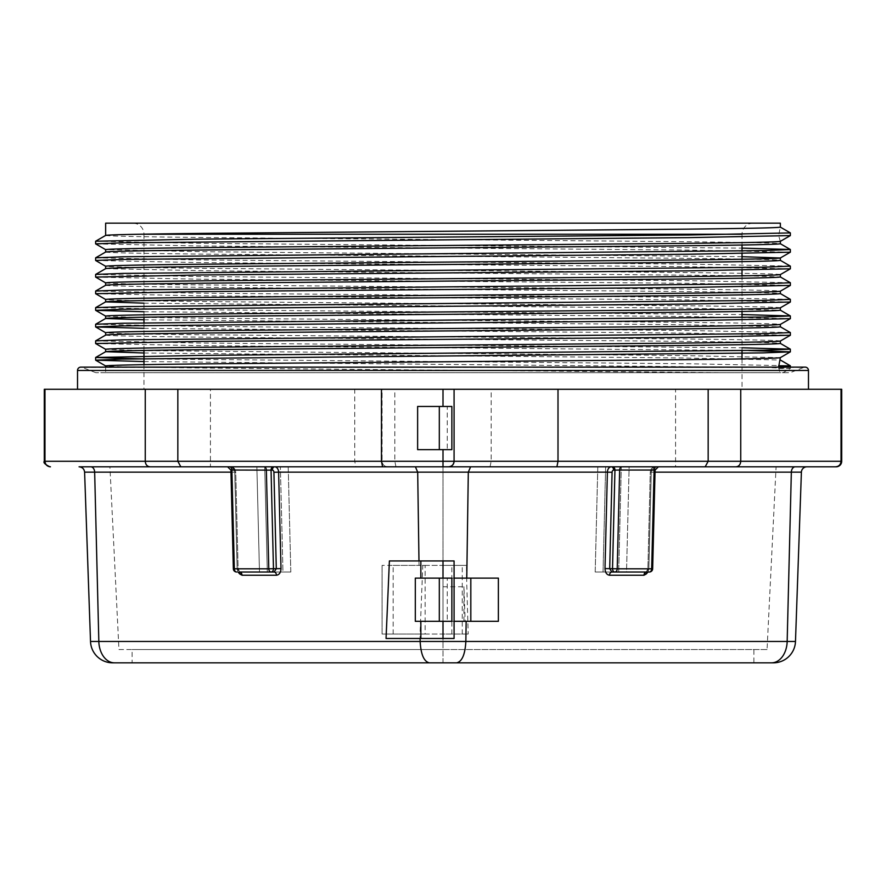 <?xml version="1.0" encoding="UTF-8"?>
<svg xmlns="http://www.w3.org/2000/svg" width="886" height="886" viewBox="0 0 886 886"><rect width="100%" height="100%" fill="white"/><g stroke="black" fill="none" stroke-linecap="round" stroke-linejoin="round"><path stroke-width="0.66" stroke-dasharray="4.43 3.32" d="M454.075 389.286L77.525 389.286L808.475 389.286L454.075 389.286L454.075 461.274M95.799 372.674L82.044 367.358A3.322 3.322 0 0 0 80.847 367.136L805.152 367.136A3.322 3.322 0 0 0 803.956 367.358L82.044 367.358L803.956 367.358L790.201 372.674L95.799 372.674L790.201 372.674M658.409 466.811L654.112 470.134A3.322 2.348 -90 0 1 656.46 466.811C658.996 466.811 658.996 466.811 656.46 466.811C658.996 466.811 658.996 466.811 656.46 466.811L655.153 466.811L656.46 466.811C658.996 466.811 658.996 466.811 656.46 466.811C658.996 466.811 658.996 466.811 656.46 466.811L612.603 466.811L656.46 466.811A3.322 2.348 -90 0 0 654.112 470.134L655.086 470.056L652.65 568.779L617.221 568.812A3.322 2.348 -90 0 1 614.873 572.024L649.327 572.024A3.322 2.348 90 0 0 651.675 568.812L654.112 470.023L614.95 470.134A3.322 2.348 -90 0 0 612.603 466.811L274.704 466.811L597.795 466.811L595.193 572.024L649.327 572.024A3.322 2.348 90 0 0 651.675 568.701A3.322 2.348 90 0 1 649.327 572.024L646.348 572.024L648.862 568.701L647.887 568.624L650.269 472.194L651.243 472.271A2.215 1.562 90 0 1 652.805 470.134L654.112 470.134L651.675 568.701L652.65 568.779A3.322 3.322 0 0 1 649.327 572.024M655.031 472.16L651.243 472.16L648.862 568.59L647.887 568.624L648.862 568.59L651.243 472.16L791.342 472.16L787.167 641.464L465.848 641.464L465.958 634.044L468.196 634.044L466.712 581.737L468.306 472.16L470.599 466.811M468.196 634.044L382.087 634.044L382.087 565.379L382.087 634.044L420.042 634.044L420.152 641.464L98.833 641.464L94.658 472.16L234.757 472.16L237.138 568.59C237.537 572.589 239.154 574.804 242 575.235A3.322 2.348 90 0 0 239.652 572.024L238.112 568.624L235.731 472.194L234.757 472.271A2.215 1.562 -90 0 0 233.195 470.134L231.888 470.134L234.325 568.701L237.138 568.701L234.757 472.271L237.138 568.701L238.112 568.624L237.138 568.59L238.112 568.624L239.663 572.024L237.138 568.701L234.325 568.701A3.322 2.348 -90 0 0 236.673 572.024A3.322 2.348 -90 0 1 234.325 568.701L231.888 470.134A3.322 2.348 90 0 0 229.54 466.811C227.004 466.811 227.004 466.811 229.54 466.811C227.004 466.811 227.004 466.811 229.54 466.811L230.847 466.811L229.54 466.811C227.004 466.811 227.004 466.811 229.54 466.811C227.004 466.811 227.004 466.811 229.54 466.811L263.995 466.811L229.54 466.811A3.322 2.348 90 0 1 231.888 470.134L233.195 470.134A2.215 1.562 -90 0 1 234.757 472.271L235.731 472.194L234.757 472.16L235.731 472.194L238.112 568.624L237.138 568.701L239.652 572.024L274.106 572.024L236.673 572.024L271.127 572.024A3.322 2.348 90 0 1 268.779 568.812L233.35 568.779L230.914 470.056L231.888 470.023L230.914 470.056L227.591 466.811M652.65 568.779L648.862 568.701L646.348 572.024L614.873 572.024A3.322 2.348 90 0 1 612.525 568.701L605.005 568.59L607.386 472.16L417.694 472.16L419.045 565.379L422.799 565.379L420.042 634.044M841.7 461.274L841.035 461.274C840.692 464.652 838.865 466.501 835.553 466.811M795.251 466.811L806.936 466.811L795.251 466.811A5.537 3.921 -90 0 0 791.342 472.16L801.398 472.16M753.1 223.161A11.075 11.075 0 0 0 742.025 234.236L143.975 234.236A11.075 11.075 0 0 0 132.9 223.161L753.1 223.161L132.9 223.161M454.075 621.308L415.324 621.308L415.324 578.115L443 578.115L443 466.811L288.205 466.811L443 466.811L443 649.549L767.054 649.549L776.081 466.811L621.285 466.811L675.575 466.811L675.575 389.286L210.425 389.286L210.425 466.811L264.715 466.811L267.306 572.024L259.476 572.024L256.874 466.811L274.704 466.811L109.919 466.811L655.153 466.811A5.537 3.921 -90 0 0 651.243 472.16A5.537 3.921 -90 0 1 655.153 466.811A3.322 2.348 -90 0 0 652.805 470.134A3.322 2.348 -90 0 1 655.153 466.811C652.14 467.21 650.512 469.004 650.269 472.194L647.887 568.624L648.862 568.701L651.243 472.271L650.269 472.194C650.512 469.004 652.14 467.21 655.153 466.811M742.025 234.236L742.025 245.023M742.025 250.959L742.025 253.584M742.025 259.233L742.025 270.197M742.025 275.845L742.025 311.473M742.025 317.409L742.025 350.635M742.025 358.908L742.025 389.286L143.975 389.286L742.025 389.286M143.975 234.236L143.975 317.221M143.975 322.869L143.975 350.446M143.975 364.655L143.975 389.286M210.425 389.286L675.575 389.286M795.484 641.464L787.167 641.464A22.15 15.66 90 0 1 771.507 662.839L773.356 662.839M44.3 389.286L354.732 389.286L354.732 461.274L355.829 466.811M50.447 466.811C47.135 466.501 45.308 464.652 44.965 461.274L44.965 389.286M105.656 367.136L105.656 372.674L723.341 372.674L204.467 368.011C140.066 367.325 107.14 366.627 105.656 365.94L105.656 365.951M778.617 367.136L779.913 372.674L105.656 372.674M105.656 235.421L105.656 235.432C107.14 236.13 140.066 236.817 204.467 237.514L681.533 241.668C745.934 242.354 778.86 243.052 780.344 243.739L780.344 243.728M105.656 252.034L105.656 252.045C107.14 252.743 140.066 253.429 204.467 254.127L681.533 258.28C745.934 258.967 778.86 259.664 780.344 260.351L780.344 260.34M105.656 268.646L204.467 270.739L742.025 275.69M105.656 285.259L105.656 285.27C107.14 285.968 140.066 286.654 204.467 287.352L681.533 291.505C745.934 292.192 778.86 292.889 780.344 293.576L780.344 293.565M105.656 282.889L105.656 282.878C107.14 283.564 140.066 284.262 204.467 284.949L681.533 289.102C745.934 289.8 778.86 290.486 780.344 291.184L780.344 291.195M105.656 335.096L105.656 335.107C107.14 335.805 140.066 336.492 204.467 337.189L681.533 341.343C745.934 342.029 778.86 342.727 780.344 343.414L780.344 343.403M105.656 316.114L105.656 316.103C107.14 316.789 140.066 317.487 204.467 318.174L681.533 322.327C745.934 323.025 778.86 323.711 780.344 324.409L780.344 324.42M105.656 223.161L780.344 223.161M780.344 241.346L778.617 235.554L780.344 227.126M742.025 256.674L204.467 251.724L105.656 249.653M780.344 274.571C778.86 273.874 745.934 273.187 681.533 272.489L204.467 268.336C140.066 267.65 107.14 266.952 105.656 266.265L105.656 266.276M746.466 275.767L780.344 276.964M780.344 307.796C778.86 307.099 745.934 306.412 681.533 305.714L204.467 301.561C140.066 300.875 107.14 300.177 105.656 299.49L105.656 299.501M143.975 303.167L681.533 308.118L780.344 310.189M143.975 319.78L681.533 324.73L780.344 326.801M780.344 341.021C778.86 340.324 745.934 339.637 681.533 338.939L204.467 334.786C140.066 334.1 107.14 333.402 105.656 332.715L105.656 332.726M780.344 357.634L681.533 355.552L143.975 350.601M139.534 350.524L105.656 349.328M143.975 353.005L681.533 357.955L780.344 360.026M143.975 361.566L763.931 367.413L790.378 368.454L783.058 372.674L723.341 372.674M95.644 243.894L197.368 245.931L688.632 250.085L790.378 252.167M95.644 260.506L197.368 262.544L688.632 266.697L790.378 268.779M95.644 277.119L197.368 279.156L688.632 283.31L790.378 285.392M95.644 293.731L197.368 295.769L688.632 299.922L790.378 302.004M143.975 311.728L688.632 316.535L790.378 318.617M143.975 328.341L688.632 333.147L790.378 335.229M95.644 343.569L197.368 345.606L748.759 350.524M778.617 368.454L790.378 368.454L783.058 372.674L779.913 372.674M210.425 466.811L230.847 466.811A3.322 2.348 90 0 1 233.195 470.134A3.322 2.348 90 0 0 230.847 466.811A5.537 3.921 90 0 1 234.757 472.16A5.537 3.921 90 0 0 230.847 466.811L79.064 466.811M622.005 466.811A3.322 2.348 -90 0 0 619.657 470.023L617.221 568.812L612.525 568.701L614.95 470.134L613.655 470.134A2.215 1.562 -90 0 0 612.082 472.271L609.701 568.701L611.894 572.024L603.034 572.024L605.625 466.811L597.795 466.811L595.193 572.024L626.524 572.024L618.694 572.024L626.524 572.024L629.126 466.811L621.285 466.811L618.694 572.024L626.524 572.024L629.126 466.811L605.625 466.811L629.126 466.811L621.285 466.811L618.694 572.024L595.193 572.024L603.034 572.024L605.625 466.811L443 466.811M274.106 572.024L290.807 572.024L259.476 572.024L267.306 572.024L264.715 466.811L288.205 466.811L290.807 572.024L259.476 572.024L256.874 466.811L288.205 466.811L290.807 572.024L282.966 572.024L280.375 466.811L282.966 572.024L271.127 572.024A3.322 2.348 -90 0 0 273.475 568.701L268.779 568.812L266.343 470.023L272.345 470.134A2.215 1.562 90 0 1 273.918 472.271L276.299 568.701L274.106 572.024A3.322 2.348 -90 0 1 276.454 575.235L242 575.235M118.945 649.549L443 649.549L118.945 649.549L109.919 466.811M386.052 638.474L443 638.474L443 586.753L463.943 586.753L465.15 621.308L498.375 621.308L498.375 578.115L443 578.115L443 560.949L389.397 560.949M767.054 649.549L443 649.549L443 560.949L454.075 560.949M735.978 466.811C738.858 466.501 740.441 464.652 740.74 461.274L740.74 389.286L841.035 389.286L841.035 461.274L382.087 461.274L382.087 389.286L354.732 389.286M454.075 638.474L443 638.474L443 621.308L465.15 621.308M454.075 578.115L443 578.115L451.86 578.115L451.86 621.308L447.264 621.308L447.264 578.115M417.627 449.645L447.264 449.645L447.264 406.452L451.86 406.452L451.86 449.645L447.264 449.645M417.627 406.452L447.264 406.452M613.655 470.134A3.322 2.348 -90 0 0 611.296 466.811L612.603 466.811M150.022 466.811C147.142 466.501 145.559 464.652 145.26 461.274L145.26 389.286M180.822 466.811L177.831 461.274L177.831 389.286M705.178 466.811L708.169 461.274L708.169 389.286L740.74 389.286M490.058 466.811L491.165 461.274L491.165 389.286L708.169 389.286M841.035 389.286L841.7 389.286M44.3 461.274L382.087 461.274C382.442 464.618 384.28 466.457 387.625 466.811C384.28 466.457 382.442 464.618 382.087 461.274L382.087 389.286L491.165 389.286M393.162 634.044L393.162 565.379L382.087 565.379L419.045 565.379M465.958 634.044L443 634.044L443 565.379L466.512 565.379L466.712 581.737M112.644 662.839L753.897 662.839L443 662.839L753.897 662.839L753.897 649.549L443 649.549L753.897 649.549M132.103 662.839L443 662.839L132.103 662.839L132.103 649.549L443 649.549L132.103 649.549M443 662.839L443 649.549L443 662.839M429.311 662.839C423.929 661.543 420.872 654.422 420.152 641.464L465.848 641.464C465.128 654.422 462.071 661.543 456.689 662.839M95.622 241.225L197.368 243.307L742.025 248.113M95.622 257.837L197.368 259.919L688.632 264.072L790.356 266.11M95.622 274.45L197.368 276.532L688.632 280.685L790.356 282.723M95.622 291.062L197.368 293.144L688.632 297.297L790.356 299.335M95.622 307.675L197.368 309.757L742.025 314.563M95.622 324.287L197.368 326.369L688.632 330.522L790.356 332.56M95.622 340.9L197.368 342.982L742.025 347.788M143.975 358.941L688.632 363.747L790.356 365.785M790.378 367.136L790.378 368.454M778.617 235.554L790.378 235.554M778.617 232.918L790.378 232.918M443 578.115L443 586.753M463.943 621.308L463.943 586.753M443 621.308L447.264 621.308M395.942 466.811L394.835 461.274L394.835 389.286M425.136 565.379L443 565.379L443 634.044L425.136 634.044L425.136 565.379L422.799 565.379M425.136 634.044L420.407 634.044M393.162 565.379L466.512 565.379M273.397 466.811A3.322 2.348 90 0 0 271.05 470.134L273.475 568.701L276.299 568.701L280.995 568.59L278.614 472.16L417.694 472.16L415.401 466.811M263.995 466.811A3.322 2.348 90 0 1 266.343 470.023L231.888 470.023L234.325 568.812A3.322 2.348 -90 0 0 236.673 572.024A3.322 3.322 0 0 1 233.35 568.779M611.296 466.811A5.537 3.921 90 0 0 607.386 472.16L612.082 472.271M84.602 472.16L94.658 472.16A5.537 3.921 -90 0 0 90.749 466.811M611.894 572.024A3.322 2.348 90 0 0 609.546 575.235C606.722 574.804 605.204 572.589 605.005 568.59M609.546 575.235L644 575.235A3.322 2.348 -90 0 1 646.348 572.024L647.887 568.624L646.348 572.024M648.098 572.024L648.862 568.59C648.463 572.589 646.846 574.804 644 575.235M230.969 472.16L234.757 472.16L237.138 568.59L237.902 572.024M280.995 568.59C280.796 572.589 279.278 574.804 276.454 575.235M114.493 662.839A22.15 15.66 -90 0 1 98.833 641.464L90.516 641.464M462.259 634.044L462.259 565.379M451.86 634.044L451.86 565.379M273.918 472.271L278.614 472.16A5.537 3.921 -90 0 0 274.704 466.811A3.322 2.348 90 0 0 272.345 470.134M651.675 568.701L654.112 470.134L652.805 470.134A2.215 1.562 90 0 0 651.243 472.271L648.862 568.701L651.675 568.701M231.888 470.023A3.322 2.348 -90 0 0 229.54 466.811M656.46 466.811A3.322 2.348 90 0 0 654.112 470.023M77.525 370.459L808.475 370.459M230.847 466.811C233.86 467.21 235.488 469.004 235.731 472.194C235.488 469.004 233.86 467.21 230.847 466.811"/><path stroke-width="1.33" d="M808.475 389.286L808.475 370.459A3.322 3.322 0 0 0 805.152 367.136L80.847 367.136A3.322 3.322 0 0 0 77.525 370.459L77.525 389.286M558.003 389.286L454.075 389.286L454.075 461.274L708.169 461.274L708.169 389.286L558.003 389.286L558.003 461.274L556.906 466.811L443 466.811L611.296 466.811A3.322 2.348 -90 0 1 613.655 470.134A2.215 1.562 -90 0 0 612.082 472.271L609.701 568.701L611.894 572.024L618.694 572.024L614.873 572.024A3.322 2.348 -90 0 0 617.221 568.812L651.675 568.812A3.322 2.348 90 0 1 649.327 572.024L614.873 572.024A3.322 2.348 90 0 1 612.525 568.701L617.221 568.812L619.657 470.023L613.655 470.134M654.112 470.134L651.675 568.812L652.65 568.779A3.322 3.322 0 0 1 649.327 572.024M675.575 466.811L835.553 466.811L705.178 466.811L708.169 461.274L841.7 461.274A5.537 5.537 0 0 1 836.162 466.811L835.553 466.811L836.162 466.811M466.147 621.308L465.848 641.464L795.484 641.464L801.398 472.16A5.537 5.537 0 0 1 806.936 466.811M415.312 621.308L415.312 578.115L451.86 578.115L451.86 621.308L415.312 621.308M742.025 245.023L742.025 250.959M742.025 253.584L742.025 259.233M742.025 270.197L742.025 275.845M742.025 311.473L742.025 317.409M742.025 350.635L742.025 358.908M143.975 317.221L143.975 322.869M143.975 350.446L143.975 364.655M382.575 466.811L381.467 461.274L443 461.274L443 466.811L79.064 466.811C82.365 467.143 84.214 468.927 84.602 472.16L94.658 472.16L98.833 641.464A22.15 15.66 90 0 0 114.493 662.839L112.644 662.839A22.15 22.15 0 0 1 90.516 641.464L420.152 641.464L420.108 638.474M273.397 466.811L415.401 466.811L417.694 472.16L278.614 472.16L280.995 568.59L276.299 568.701L273.918 472.271A2.215 1.562 90 0 0 272.345 470.134L271.05 470.134A3.322 2.348 90 0 1 273.397 466.811L415.401 466.811M795.484 641.464A22.15 22.15 0 0 1 773.356 662.839L114.493 662.839M50.447 466.811L49.837 466.811L50.447 466.811C47.135 466.501 45.308 464.652 44.965 461.274L44.3 461.274L44.3 389.286L44.965 389.286L44.965 461.274L145.26 461.274L145.26 389.286L44.965 389.286M105.656 367.136L105.656 365.94C107.14 365.242 140.066 364.556 204.467 363.858L681.533 359.705C745.934 359.018 778.86 358.321 780.344 357.634L778.617 367.136M748.759 350.524L790.378 351.842L780.344 357.634M780.311 241.38L790.356 235.587L790.378 232.918L780.344 227.126L780.344 223.161L105.656 223.161L105.656 235.421M105.689 235.399L95.622 241.225L197.368 239.154L688.632 235L790.378 232.918L780.344 227.126C778.86 227.824 745.934 228.51 681.533 229.208L204.467 233.361C140.066 234.048 107.14 234.746 105.656 235.432M105.656 252.034L105.656 249.653C107.14 248.955 140.066 248.268 204.467 247.571L681.533 243.417C745.934 242.731 778.86 242.033 780.344 241.346L790.268 235.61L780.344 241.346M780.344 241.357L780.344 243.739C778.86 244.436 745.934 245.123 681.533 245.821L204.467 249.974C140.066 250.66 107.14 251.358 105.656 252.045M105.656 268.646L105.656 266.265C107.14 265.567 140.066 264.881 204.467 264.183L681.533 260.03C745.934 259.343 778.86 258.646 780.344 257.959L780.344 260.351C778.86 261.049 745.934 261.735 681.533 262.433L204.467 266.586C140.066 267.273 107.14 267.971 105.656 268.657M742.025 248.113L790.356 249.498L790.378 252.167L780.311 257.992L742.025 256.674M105.656 285.259L105.656 282.878C107.14 282.18 140.066 281.493 204.467 280.796L681.533 276.642C745.934 275.956 778.86 275.258 780.344 274.571M780.344 274.582L780.344 276.964C778.86 277.661 745.934 278.348 681.533 279.046L204.467 283.199C140.066 283.885 107.14 284.583 105.656 285.27M105.656 301.871L105.656 299.49C107.14 298.792 140.066 298.106 204.467 297.408L681.533 293.255C745.934 292.568 778.86 291.871 780.344 291.184L790.356 285.425L688.632 287.463L197.368 291.616L95.622 293.698L105.689 299.523M780.344 291.195L780.344 293.576C778.86 294.274 745.934 294.96 681.533 295.658L204.467 299.811C140.066 300.498 107.14 301.196 105.656 301.882L143.975 303.167M105.656 318.484L105.656 316.103C107.14 315.405 140.066 314.718 204.467 314.021L681.533 309.867C745.934 309.181 778.86 308.483 780.344 307.796M780.344 307.807L780.344 310.189C778.86 310.886 745.934 311.573 681.533 312.271L204.467 316.424C140.066 317.11 107.14 317.808 105.656 318.495L143.975 319.78M105.656 335.096L105.656 332.715C107.14 332.017 140.066 331.331 204.467 330.633L681.533 326.48C745.934 325.793 778.86 325.096 780.344 324.409L790.356 318.65L688.632 320.688L122.069 325.882L95.644 326.956L143.975 328.341M780.344 324.42L780.344 326.801C778.86 327.499 745.934 328.185 681.533 328.883L204.467 333.036C140.066 333.723 107.14 334.421 105.656 335.107M780.344 341.032L780.344 343.414C778.86 344.111 745.934 344.798 681.533 345.496L204.467 349.649C140.066 350.335 107.14 351.033 105.656 351.72L105.656 349.328C107.14 348.63 140.066 347.943 204.467 347.246L681.533 343.092C745.934 342.406 778.86 341.708 780.344 341.021M742.025 347.788L790.356 349.173L763.931 350.247L197.368 355.441L95.644 357.479L105.689 351.687L143.975 353.005M742.025 275.69L746.466 275.767M143.975 350.601L139.534 350.524M790.356 235.587L688.632 237.625L122.069 242.819L95.622 243.86L105.689 249.686M790.356 252.2L688.632 254.238L122.069 259.432L95.622 260.473L105.689 266.298M780.311 274.605L790.356 268.812L688.632 270.85L197.368 275.003L95.622 277.085L105.689 282.911M780.311 307.83L790.356 302.037L688.632 304.075L122.069 309.269L95.644 310.344L143.975 311.728M780.311 341.055L790.356 335.262L688.632 337.3L197.368 341.453L95.622 343.535L105.689 349.361M780.311 343.38L790.356 349.173L790.356 351.875L763.067 352.894L122.069 359.107L95.644 360.181L143.975 361.566M227.591 466.811L230.914 470.056L233.35 568.779A3.322 3.322 0 0 0 236.673 572.024A3.322 2.348 -90 0 1 234.325 568.812L268.779 568.812A3.322 2.348 90 0 0 271.127 572.024A3.322 2.348 -90 0 0 273.475 568.701L276.299 568.701L274.106 572.024L239.652 572.024A3.322 2.348 90 0 1 242 575.235L276.454 575.235C279.278 574.804 280.796 572.589 280.995 568.59M655.153 466.811L776.081 466.811M470.599 466.811L468.306 472.16L466.767 578.115M418.978 560.949L417.694 472.16L607.386 472.16A5.537 3.921 90 0 1 611.296 466.811M470.82 621.308L470.82 578.115L498.375 578.115L498.375 621.308L454.075 621.308M470.82 578.115L454.075 578.115M180.822 466.811L177.831 461.274L381.467 461.274L381.467 389.286L454.075 389.286M417.627 406.452L417.627 449.645L439.312 449.645L439.312 406.452L417.627 406.452M705.178 466.811L556.906 466.811M835.553 466.811C838.865 466.501 840.692 464.652 841.035 461.274L841.035 389.286L708.169 389.286M841.7 461.274L841.7 389.286L841.035 389.286M735.978 466.811C738.858 466.501 740.441 464.652 740.74 461.274L740.74 389.286M150.022 466.811C147.142 466.501 145.559 464.652 145.26 461.274L177.831 461.274L177.831 389.286L145.26 389.286M381.467 389.286L177.831 389.286M420.85 578.115L420.85 560.949L389.397 560.949L386.052 638.474L420.85 638.474L420.85 621.308M753.897 662.839L771.507 662.839A22.15 15.66 -90 0 0 787.167 641.464L791.342 472.16L655.031 472.16M456.689 662.839C462.071 661.543 465.128 654.422 465.848 641.464L420.152 641.464C420.872 654.422 423.929 661.543 429.311 662.839M780.311 243.705L790.378 249.531L763.931 250.572L122.932 256.785L95.644 257.804L95.622 260.473M780.311 260.318L790.378 266.143L763.931 267.184L122.932 273.397L95.644 274.416L95.622 277.085M780.311 276.93L790.378 282.756L763.931 283.797L122.932 290.01L95.644 291.029L95.622 293.698M780.311 293.543L790.378 299.368L763.931 300.409L122.932 306.622L95.644 307.641L95.622 310.31L105.689 316.136M742.025 314.563L790.356 315.948L763.931 317.022L122.932 323.235L95.644 324.254L95.622 326.923L105.689 332.748M780.311 326.768L790.378 332.593L763.931 333.634L122.932 339.847L95.644 340.866L95.622 343.535M105.689 365.973L95.644 360.181L95.622 357.512L143.975 358.941M778.617 365.818L790.378 365.818L790.378 367.136M780.344 360.026L790.378 365.818L780.344 360.026M439.312 406.452L451.86 406.452L451.86 449.645L439.312 449.645M443 578.115L443 560.949L454.075 560.949L454.075 638.474L420.85 638.474M443 560.949L420.85 560.949M448.537 466.811C451.882 466.457 453.721 464.618 454.075 461.274A5.537 5.537 0 0 1 448.537 466.811A5.537 5.537 0 0 0 454.075 461.274L443 461.274L443 449.645M646.337 572.024L646.337 572.024A3.322 2.348 -90 0 0 644 575.235L609.546 575.235C606.722 574.804 605.204 572.589 605.005 568.59L612.525 568.701L614.95 470.134A3.322 2.348 -90 0 0 612.603 466.811M233.35 568.779L234.325 568.812L231.888 470.134M263.995 466.811A3.322 2.348 90 0 1 266.343 470.023L268.779 568.812L273.475 568.701L271.05 470.134L231.888 470.023A3.322 2.348 -90 0 0 229.54 466.811M808.475 370.459L77.525 370.459M795.251 466.811A5.537 3.921 -90 0 0 791.342 472.16L801.398 472.16M143.975 234.236L742.025 234.236M272.345 470.134A3.322 2.348 90 0 1 274.704 466.811A5.537 3.921 -90 0 1 278.614 472.16L273.918 472.271M443 389.286L443 406.452M644 575.235L648.098 572.024M605.005 568.59L607.386 472.16L612.082 472.271M237.902 572.024L242 575.235M230.969 472.16L94.658 472.16A5.537 3.921 -90 0 0 90.749 466.811M443 638.474L443 621.308M439.312 621.308L439.312 578.115M656.46 466.811A3.322 2.348 90 0 0 654.112 470.023L619.657 470.023A3.322 2.348 -90 0 1 622.005 466.811M609.546 575.235A3.322 2.348 90 0 1 611.894 572.024M274.106 572.024A3.322 2.348 -90 0 1 276.454 575.235M90.516 641.464L84.602 472.16M95.622 241.225L95.622 243.86M790.378 266.143L790.378 268.779M790.378 282.756L790.378 285.392M790.378 299.368L790.378 302.004M780.311 310.155L790.356 315.948L790.378 318.617M790.378 332.593L790.378 335.229M105.689 252.012L95.644 257.804M105.689 268.624L95.644 274.416M105.689 285.237L95.644 291.029M105.689 301.849L95.644 307.641M105.689 318.462L95.644 324.254M105.689 335.074L95.644 340.866M780.311 359.993L790.356 365.785M44.3 461.274C43.126 462.514 44.976 464.364 49.837 466.811M652.65 568.779L655.086 470.056L658.409 466.811"/></g></svg>
